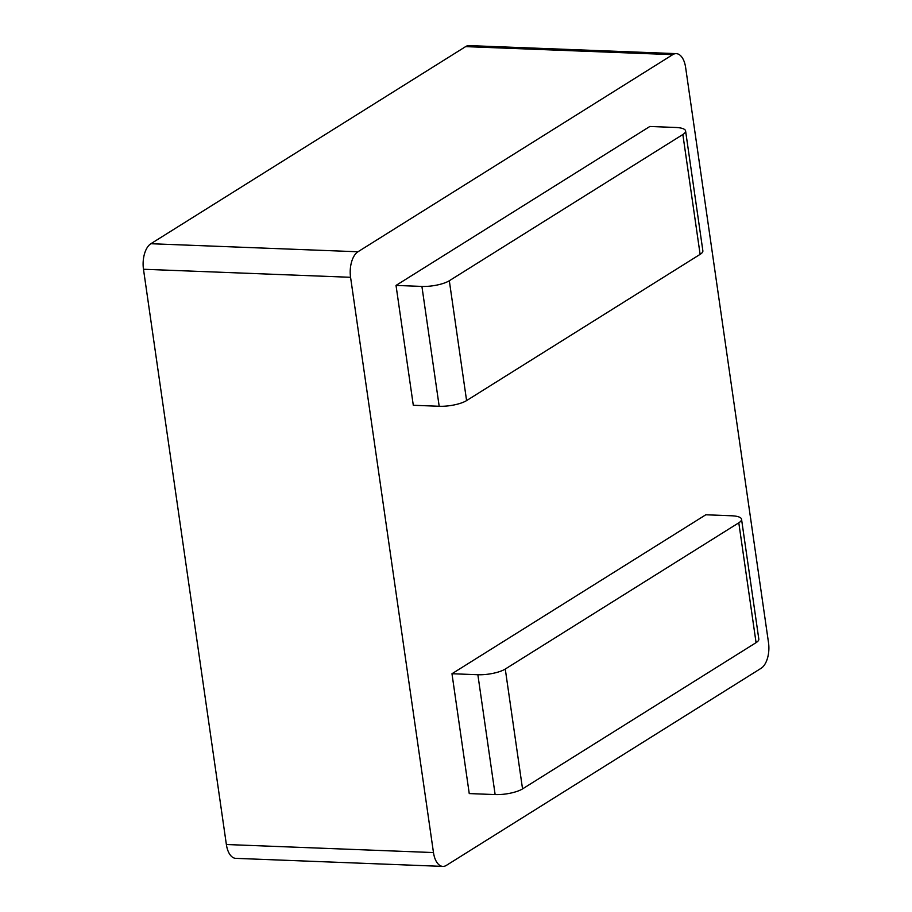 <?xml version="1.0" encoding="UTF-8"?>
<svg xmlns="http://www.w3.org/2000/svg" width="912" height="912" viewBox="0 0 912 912"><rect width="100%" height="100%" fill="white"/><g stroke="black" fill="none" stroke-linecap="round" stroke-linejoin="round"><path stroke-width="1.37" d="M768.52 642.743L685.63 67.488A20.212 10.499 92.2 0 0 676.259 53.648A20.212 10.499 92.2 0 0 672.714 54.663L357.96 251.769A20.212 10.499 92.2 0 0 350.573 277.294L433.474 852.56A20.212 10.499 92.2 0 0 442.844 866.4A20.212 10.499 92.2 0 0 446.39 865.374L761.132 668.279A20.212 10.499 92.2 0 0 768.52 642.743M442.844 866.4L235.741 858.352A20.212 10.499 -87.8 0 1 226.37 844.512L143.48 269.257A20.212 10.499 -87.8 0 1 150.868 243.721L465.61 46.626A20.212 10.499 -87.8 0 1 469.156 45.6L676.259 53.648M413.296 405.27L396.025 285.422L649.857 126.472L675.735 127.475A20.212 5.768 -8.2 0 1 685.596 130.952A20.212 5.768 -8.2 0 1 682.849 134.509L700.12 254.357L466.591 400.585A20.212 5.768 171.8 0 1 439.185 406.273L413.296 405.27M756.071 642.652L522.542 788.891A20.212 5.768 -8.2 0 1 495.136 794.58L469.247 793.577L451.976 673.729L705.808 514.778L731.698 515.782A20.212 5.768 171.8 0 1 741.547 519.259A20.212 5.768 171.8 0 1 738.8 522.804L756.071 642.652A20.212 5.768 -8.2 0 0 758.818 639.107L741.547 519.259M451.976 673.729L477.865 674.732A20.212 5.768 171.8 0 0 505.271 669.043L738.8 522.804M685.596 130.952L702.867 250.8A20.212 5.768 171.8 0 1 700.12 254.357M439.185 406.273L421.914 286.425L396.025 285.422M421.914 286.425A20.212 5.768 -8.2 0 0 449.32 280.736L682.849 134.509M465.61 46.626L672.714 54.663M150.868 243.721L357.96 251.769M143.48 269.257L350.573 277.294M226.37 844.512L433.474 852.56M495.136 794.58L477.865 674.732M522.542 788.891L505.271 669.043M466.591 400.585L449.32 280.736"/></g></svg>
